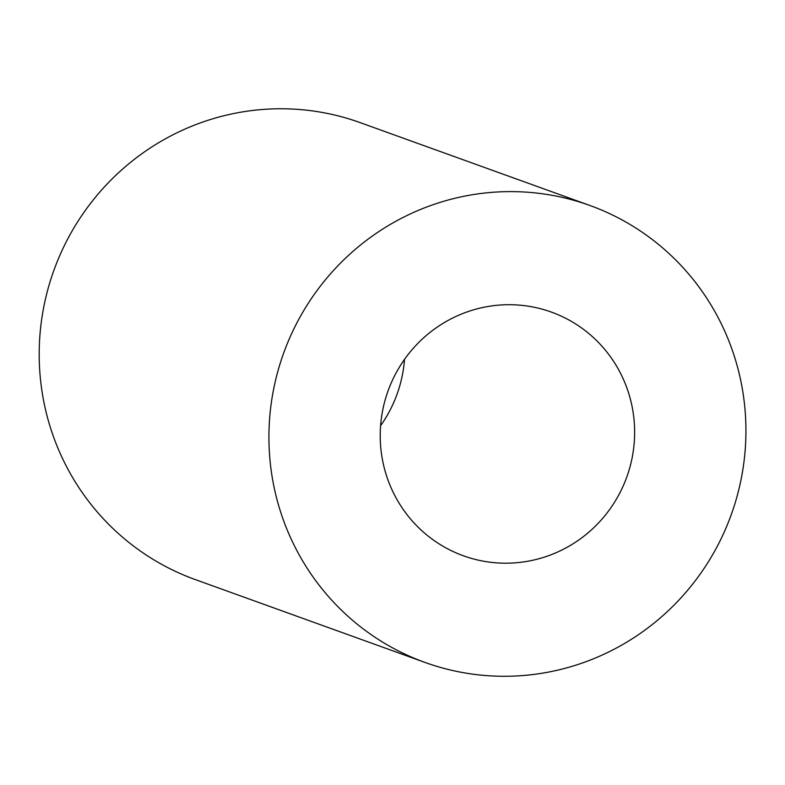 <?xml version="1.0" encoding="UTF-8"?>
<svg xmlns="http://www.w3.org/2000/svg" width="785" height="785" viewBox="0 0 785 785"><rect width="100%" height="100%" fill="white"/><g stroke="black" fill="none" stroke-linecap="round" stroke-linejoin="round"><path stroke-width="1.18" d="M404.53 359.334A129.545 126.895 -70.2 0 1 380.597 425.705M425.019 662.442L195.298 579.585A242.899 237.933 -70.2 0 1 189.077 577.24A242.899 237.933 -70.2 0 1 55.048 267.185A242.899 237.933 -70.2 0 1 360.109 122.607L589.839 205.454A242.899 237.933 -70.2 0 1 731.247 514.675A242.899 237.933 -70.2 0 1 425.019 662.442A242.899 237.933 -70.2 0 1 418.798 660.097A242.899 237.933 -70.2 0 1 284.778 350.041A242.899 237.933 -70.2 0 1 589.839 205.454M460.157 554.563A129.545 126.895 -70.2 0 1 388.683 389.193A129.545 126.895 -70.2 0 1 551.374 312.087A129.545 126.895 -70.2 0 1 626.803 477.005A129.545 126.895 -70.2 0 1 463.474 555.809A129.545 126.895 -70.2 0 1 460.157 554.563"/></g></svg>
